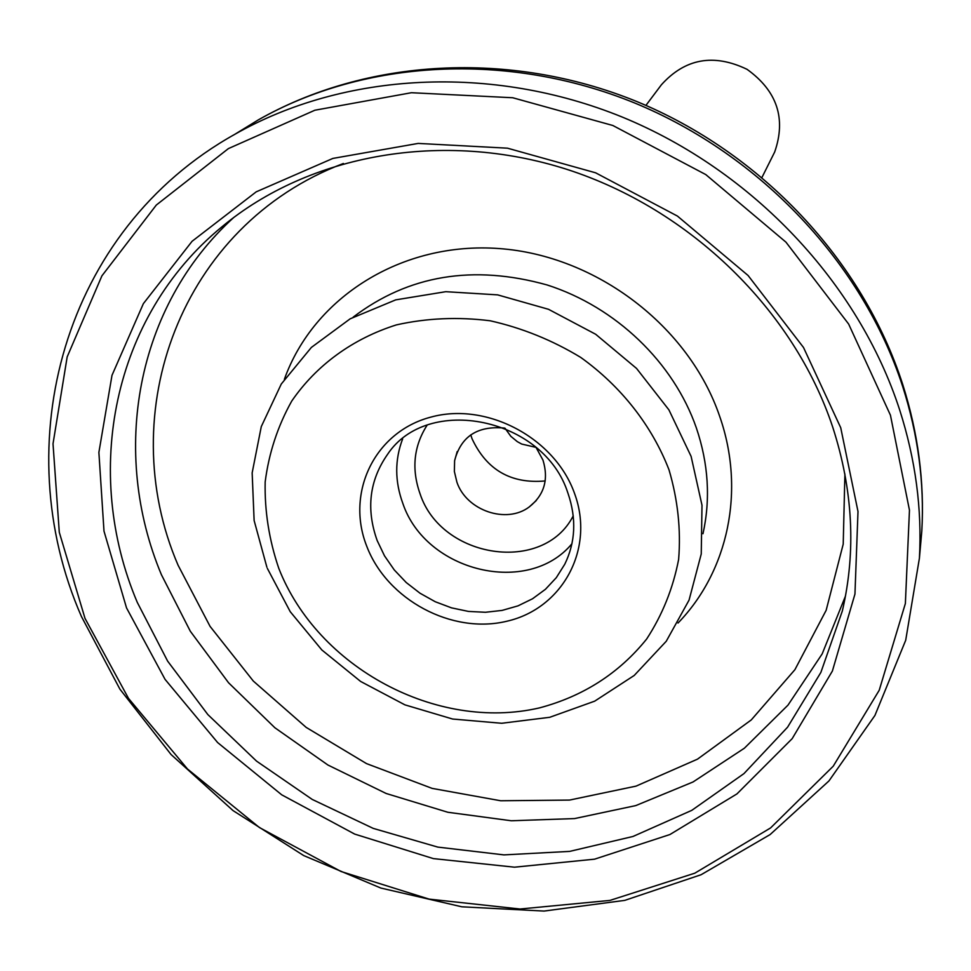 <?xml version="1.0" encoding="UTF-8"?>
<svg xmlns="http://www.w3.org/2000/svg" width="971" height="971" viewBox="0 0 971 971"><rect width="100%" height="100%" fill="white"/><g stroke="black" fill="none" stroke-linecap="round" stroke-linejoin="round"><path stroke-width="1.46" d="M890.443 415.2L848.642 324.047L785.952 242.155L705.783 174.586L612.835 125.49L512.712 97.743L411.425 92.718L314.883 110.221L228.391 148.599L156.319 205.039L101.906 275.849L67.181 356.879L53.017 443.796L59.292 532.302L85.011 618.393L128.512 698.392L187.524 769.032L259.391 827.523L341.052 871.509L429.158 899.122L520.068 909.014L609.946 900.408L694.787 873.196L770.549 827.96L833.239 766.192L879.216 690.26L905.373 603.501L909.463 510.163L890.443 415.2M81.418 616.476C5.947 444.16 62.921 230.285 234.836 134.301C344.013 72.206 491.472 63.807 622.411 117.127C753.144 170.872 858.546 283.398 899.619 409.762C915.519 459.404 922.11 508.877 919.416 558.179L905.7 640.265L874.92 715.469L828.918 780.975L770.088 834.587L701.098 874.725L624.79 900.372L544.076 911.065L461.844 906.805L380.85 888.052L303.753 855.597L233.052 810.603L171.066 754.528L119.894 689.131L81.418 616.476M504.629 428.09C477.598 425.504 460.934 436.367 454.61 460.679L454.367 471.481L456.928 482.247C466.493 510.625 506.474 524.328 529.28 506.911C544.282 494.979 548.846 479.383 542.971 460.096L536.162 447.619M470.753 434.862L472.04 438.734C486.665 469.952 511.049 484.031 545.192 480.948M762.041 177.28L774.676 152.01C786.304 118.523 777.103 90.958 747.051 69.329C713.685 53.32 685.138 58.466 661.409 84.768L645.933 105.39M535.822 447.328L521.718 444.063L517.3 441.635L510.831 436.319L505.041 428.26M571.943 543.748C528.054 596.655 425.881 571.773 402.892 503.585C394.76 481.434 394.675 459.878 402.637 438.916M427.034 425.298C413.67 446.308 411.352 469.151 420.079 493.863C441.441 558.908 543.566 574.249 573.242 515.832M366.71 546.151C345.542 492.625 374.709 431.731 430.893 417.105C486.75 401.654 555.084 437.982 574.626 493.669C594.992 549.149 562.415 608.514 507.068 621.185C452 634.67 387.077 599.896 366.71 546.151M567.901 493.086C544.063 417.469 427.337 393.935 387.49 454.452C369.381 480.414 365.946 509.132 377.185 540.58L384.504 555.837L394.287 569.953L406.23 582.527L420.018 593.22L435.263 601.741L451.551 607.87L468.435 611.414L485.439 612.276L502.104 610.407L517.956 605.88L532.545 598.767L545.459 589.276L556.31 577.66L564.77 564.224C575.5 542.243 576.592 518.684 568.071 493.535M126.533 607.919L103.994 531.137L98.884 452.389L112.005 375.292L143.368 303.644L192.076 241.294L256.223 191.833L332.883 158.419L418.173 143.417L507.457 148.175L595.599 172.802L677.43 216.072L748.083 275.497L803.515 347.497L840.728 427.738L858 511.499L854.953 594.058L832.39 671.034L792.178 738.652L736.953 793.902L669.917 834.538L594.555 859.177L514.496 867.188L433.382 858.607L354.682 834.089L281.736 794.836L217.613 742.548L165.07 679.384L126.533 607.919M221.91 226.838C112.175 316.874 82.28 472.622 137.275 602.36L167.643 661.142L207.843 714.571L256.538 761.118L312.237 799.436L373.252 828.397L437.787 847.1L503.937 854.893L569.698 851.385L632.995 836.468L691.765 810.36L743.944 773.62L787.578 727.194L820.871 672.418L842.33 610.99C856.216 551.31 853.024 490.015 832.73 427.143C794.023 310.477 690.308 208.996 566.542 169.245C442.63 129.738 309.154 154.231 221.91 226.838M284.369 379.309C313.609 297.284 401.909 241.294 499.215 248.564C596.449 255.555 689.155 326.414 719.729 416.486C745.643 490.695 728.068 571.434 678.013 623.042M702.98 533.734C710.663 498.997 708.454 463.701 696.341 427.871C673.704 362.608 615.93 306.994 547.171 284.976C473.217 264.343 408.56 275.06 353.177 317.141M845.462 596.085L822.17 653.908L787.991 705.128L744.381 748.204L693.039 781.971L635.799 805.59L574.565 818.577L511.268 820.762L447.849 812.266L386.142 793.477L327.931 765.027L274.89 727.765L228.549 682.759L190.316 631.247L161.404 574.698C110.257 452.486 135.442 306.654 233.853 217.383M343.382 163.48C180.388 225.211 112.515 413.185 178.094 565.256L210.064 626.38L253.322 681.072L306.144 727.376L366.492 763.594L432.144 788.391L500.672 800.759L569.516 800.08L636.017 786.134L697.481 759.164L751.275 719.924L794.897 669.699L826.151 610.31L843.216 544.136L844.904 474.018M919.683 555.169L921.831 530.821C924.465 482.854 918.093 434.765 902.702 386.555C862.94 263.845 760.936 154.838 634.318 102.841C507.493 51.257 364.477 59.522 258.237 119.931L237.397 132.724M669.019 469.843C651.942 425.686 621.161 386.373 580.707 357.401C552.305 340.178 522.131 327.967 490.197 320.782C458.033 316.74 426.791 318.112 396.471 324.872C352.558 338.697 316.17 365.399 291.713 401.108C277.682 426.257 268.833 453.226 265.168 481.992C264.561 511.159 269.101 539.937 278.786 568.351C317.614 667.66 436.768 731.697 539.439 707.908C583.292 696.243 619.025 673.291 646.625 639.064C662.38 614.934 673.049 588.39 678.632 559.43C681.035 529.681 677.831 499.822 669.019 469.843M529.28 506.911L536.283 500.538M234.836 134.301L258.237 119.931C366.528 58.357 509.811 50.104 635.811 101.13C761.592 152.629 862.794 260.714 902.678 384.31C918.153 432.993 924.538 481.834 921.831 530.821L919.416 558.179M266.879 567.198L254.123 520.505L252.157 472.877L261.284 426.597L281.287 384.018L311.375 347.424L350.167 318.816L395.743 299.857L445.786 291.688L497.638 294.868L548.518 309.3L595.672 334.267L636.539 368.422L668.922 409.883L691.109 456.394L701.997 505.236L701.244 553.992L689.058 600.114L666.252 641.261L634.209 675.464L594.689 701.159L549.768 717.29L501.655 723.274L452.62 719.026L404.907 704.849L360.654 681.472L321.838 649.963L290.232 611.694L267.341 568.363M454.61 460.679L457.195 451.576"/></g></svg>
